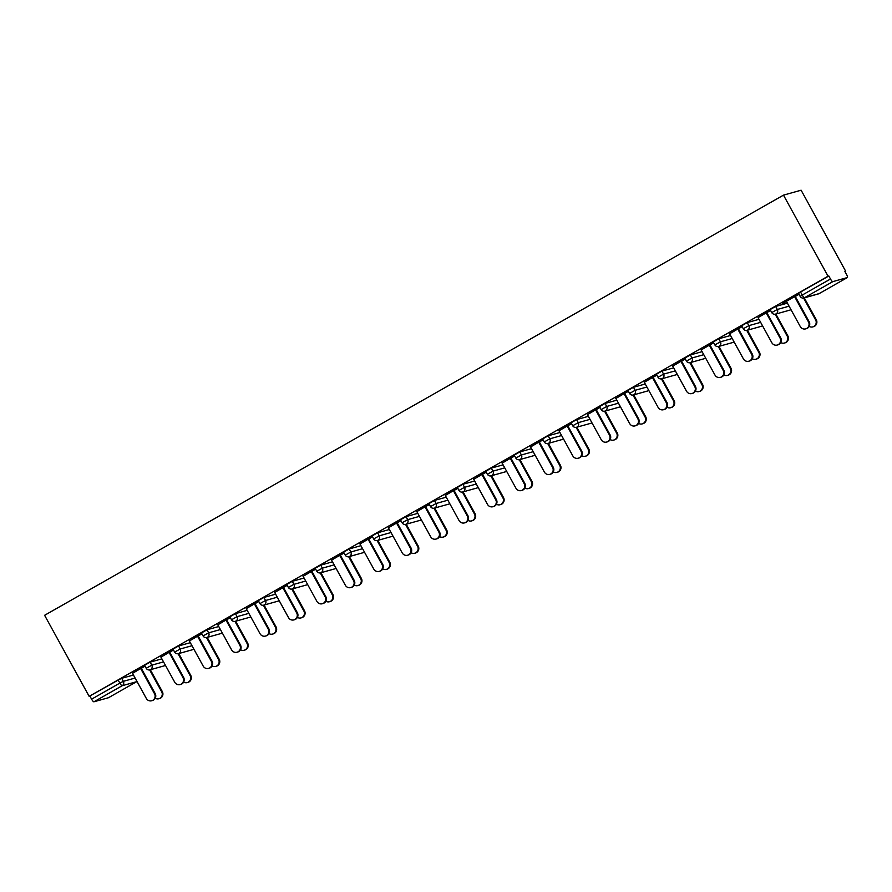 <?xml version="1.0" encoding="UTF-8"?>
<svg xmlns="http://www.w3.org/2000/svg" width="892" height="892" viewBox="0 0 892 892"><rect width="100%" height="100%" fill="white"/><g stroke="black" fill="none" stroke-linecap="round" stroke-linejoin="round"><path stroke-width="1.34" d="M845.003 271.659L845.683 271.268L801.116 190.208L783.488 195.136L44.6 615.302L89.167 696.362L828.055 276.197L783.488 195.136M847.355 277.557L832.816 281.627L804.562 297.683L819.101 293.624L847.355 277.557A3.245 0.78 60.4 0 0 847.4 277.546A3.245 0.78 60.4 0 0 846.564 274.513L844.902 271.491L845.683 271.268M798.608 293.379L800.57 292.041L802.231 295.062L830.485 279.006L828.824 275.985L828.055 276.197M800.57 292.041L828.824 275.985M830.485 279.006A3.245 0.78 60.4 0 0 832.816 281.627M93.928 701.792L108.467 697.722A3.245 0.78 -119.6 0 1 108.467 697.722L136.721 681.666L122.171 685.725L93.928 701.792A3.245 0.78 -119.6 0 1 91.597 699.172L119.851 683.105L118.179 680.083L121.691 678.31L133.454 675.021M798.931 294.17L782.396 303.57M782.474 303.715L786.476 301.451M794.672 296.78L799.009 294.315M144.649 665.254L150.124 662.143L161.887 658.853M89.167 696.362L118.179 680.083M173.405 649.867L160.95 657.148M169.145 652.487L173.494 650.012M201.525 632.919L206.989 629.808L218.752 626.519M230.27 617.532L217.815 624.813M226.01 620.141L230.359 617.677M258.39 600.584L263.854 597.473L275.617 594.183M287.146 585.197L274.68 592.478M282.875 587.806L287.224 585.342M315.255 568.237L320.719 565.138L332.482 561.848M344.011 552.862L331.545 560.143M339.752 555.471L344.089 553.007M372.12 535.902L377.584 532.792L389.347 529.514M400.876 520.527L388.41 527.796M396.617 523.136L400.954 520.672M428.985 503.567L434.449 500.457L446.212 497.178M457.741 488.18L445.275 495.461M453.482 490.801L457.819 488.337M485.85 471.232L491.314 468.122L503.077 464.843M514.606 455.845L502.14 463.126M510.347 458.466L514.684 455.99M542.715 438.897L548.179 435.787L559.953 432.497M571.471 423.51L559.005 430.791M567.212 426.131L571.549 423.655M599.58 406.562L605.044 403.452L616.818 400.162M628.336 391.175L615.87 398.456M624.077 393.796L628.414 391.32M656.445 374.227L661.92 371.117L673.683 367.827M685.201 358.84L672.735 366.121M680.942 361.461L685.279 358.985M713.31 341.892L718.785 338.782L730.548 335.492M742.066 326.505L729.6 333.786M737.807 329.115L742.144 326.65M770.175 309.557L775.65 306.447L787.413 303.157M770.498 310.338L758.033 317.619M766.239 312.947L770.577 310.483M741.743 325.725L747.217 322.614L758.981 319.325M713.633 342.673L701.168 349.954M709.374 345.282L713.712 342.818M684.878 358.06L690.352 354.949L702.115 351.66M656.768 375.008L644.303 382.289M652.509 377.628L656.846 375.153M628.013 390.395L633.476 387.284L645.251 383.995M599.903 407.343L587.438 414.624M595.644 409.963L599.981 407.488M571.148 422.73L576.611 419.619L588.386 416.33M543.038 439.678L530.573 446.959M538.779 442.298L543.116 439.823M514.283 455.065L519.746 451.954L531.509 448.665M486.173 472.013L473.708 479.294M481.914 474.633L486.252 472.169M457.418 487.4L462.881 484.289L474.644 481.011M429.308 504.348L416.843 511.629M425.049 506.968L429.387 504.504M400.553 519.735L406.016 516.624L417.779 513.346M372.443 536.694L359.978 543.964M368.184 539.303L372.522 536.839M343.688 552.07L349.151 548.97L360.914 545.681M315.578 569.029L303.113 576.31M311.308 571.638L315.657 569.174M286.823 584.416L292.286 581.305L304.049 578.016M258.702 601.364L246.248 608.645M254.443 603.973L258.791 601.509M229.958 616.751L235.421 613.64L247.184 610.351M201.837 633.699L189.383 640.98M197.578 636.319L201.927 633.844M173.081 649.086L178.556 645.975L190.319 642.686M144.972 666.034L132.518 673.315M140.713 668.654L145.061 666.179M89.936 696.15L91.597 699.172M108.545 697.678A3.245 0.78 -119.6 0 1 108.512 697.711L136.755 681.644A3.245 0.78 -119.6 0 1 136.721 681.666A3.245 3.144 -105.6 0 0 137 681.477M786.387 301.295L800.258 326.528A4.861 4.705 -105.6 0 0 805.666 328.88A4.861 4.705 -105.6 0 0 808.464 321.867L809.133 321.678A4.861 4.705 74.4 0 1 806.335 328.691L805.666 328.88M795.263 296.445L809.133 321.678M794.594 296.635L808.464 321.867M815.6 319.871L816.269 319.682A4.861 4.705 74.4 0 1 813.482 326.695L812.813 326.885A4.861 4.705 -105.6 0 0 815.6 319.871L803.603 298.04M809.178 326.383A4.861 4.705 -105.6 0 0 812.813 326.885M816.269 319.682L804.272 297.861M757.955 317.463L771.825 342.695A4.861 4.705 -105.6 0 0 777.233 345.048A4.861 4.705 -105.6 0 0 780.032 338.035L780.701 337.845A4.861 4.705 74.4 0 1 777.902 344.858L777.233 345.048M766.83 312.613L780.701 337.845M766.161 312.802L780.032 338.035M729.522 333.641L743.393 358.863A4.861 4.705 -105.6 0 0 748.801 361.215A4.861 4.705 -105.6 0 0 751.599 354.202L752.268 354.012A4.861 4.705 74.4 0 1 749.47 361.026L748.801 361.215M738.398 328.78L752.268 354.012M737.729 328.97L751.599 354.202M701.09 349.809L714.96 375.03A4.861 4.705 -105.6 0 0 720.368 377.383A4.861 4.705 -105.6 0 0 723.167 370.37L723.836 370.18A4.861 4.705 74.4 0 1 721.037 377.193L720.368 377.383M709.965 344.959L723.836 370.18M709.296 345.137L723.167 370.37M672.657 365.976L686.528 391.198A4.861 4.705 -105.6 0 0 691.936 393.55A4.861 4.705 -105.6 0 0 694.734 386.537L695.403 386.348A4.861 4.705 74.4 0 1 692.605 393.361L691.936 393.55M681.533 361.126L695.403 386.348M680.864 361.305L694.734 386.537M644.225 382.144L658.095 407.376A4.861 4.705 -105.6 0 0 663.503 409.718A4.861 4.705 -105.6 0 0 666.302 402.705L666.971 402.515A4.861 4.705 74.4 0 1 664.172 409.528L663.503 409.718M653.1 377.294L666.971 402.515M652.431 377.472L666.302 402.705M787.168 336.039L787.837 335.849A4.861 4.705 74.4 0 1 785.049 342.863L784.38 343.052A4.861 4.705 -105.6 0 0 787.168 336.039L775.17 314.207M780.745 342.55A4.861 4.705 -105.6 0 0 784.38 343.052M787.837 335.849L775.839 314.029M758.735 352.206L759.404 352.017A4.861 4.705 74.4 0 1 756.617 359.03L755.948 359.22A4.861 4.705 -105.6 0 0 758.735 352.206L746.738 330.375M752.313 358.718A4.861 4.705 -105.6 0 0 755.948 359.22M759.404 352.017L747.407 330.196M730.303 368.374L730.972 368.184A4.861 4.705 74.4 0 1 728.184 375.197L727.515 375.387A4.861 4.705 -105.6 0 0 730.303 368.374L718.305 346.542M723.88 374.885A4.861 4.705 -105.6 0 0 727.515 375.387M730.972 368.184L718.974 346.364M701.87 384.541L702.539 384.363A4.861 4.705 74.4 0 1 699.752 391.365L699.083 391.555A4.861 4.705 -105.6 0 0 701.87 384.541L689.873 362.709M695.448 391.064A4.861 4.705 -105.6 0 0 699.083 391.555M702.539 384.363L690.542 362.531M673.438 400.709L674.107 400.53A4.861 4.705 74.4 0 1 671.319 407.532L670.65 407.722A4.861 4.705 -105.6 0 0 673.438 400.709L661.44 378.877M667.015 407.231A4.861 4.705 -105.6 0 0 670.65 407.722M674.107 400.53L662.109 378.699M615.792 398.311L629.663 423.544A4.861 4.705 -105.6 0 0 635.071 425.885A4.861 4.705 -105.6 0 0 637.869 418.872L638.538 418.694A4.861 4.705 74.4 0 1 635.74 425.696L635.071 425.885M624.668 393.461L638.538 418.694M623.999 393.64L637.869 418.872M645.005 416.876L645.674 416.698A4.861 4.705 74.4 0 1 642.887 423.711L642.218 423.89A4.861 4.705 -105.6 0 0 645.005 416.876L633.008 395.045M638.583 423.399A4.861 4.705 -105.6 0 0 642.218 423.89M645.674 416.698L633.677 394.866M587.36 414.479L601.23 439.711A4.861 4.705 -105.6 0 0 606.638 442.053A4.861 4.705 -105.6 0 0 609.437 435.04L610.095 434.861A4.861 4.705 74.4 0 1 607.307 441.875L606.638 442.053M596.224 409.629L610.095 434.861M595.566 409.818L609.437 435.04M616.573 433.044L617.242 432.865A4.861 4.705 74.4 0 1 614.443 439.879L613.785 440.057A4.861 4.705 -105.6 0 0 616.573 433.044L604.575 411.212M610.15 439.566A4.861 4.705 -105.6 0 0 613.785 440.057M617.242 432.865L605.244 411.045M558.927 430.646L572.798 455.879A4.861 4.705 -105.6 0 0 578.206 458.22A4.861 4.705 -105.6 0 0 581.004 451.207L581.662 451.029A4.861 4.705 74.4 0 1 578.875 458.042L578.206 458.22M567.791 425.796L581.662 451.029M567.134 425.986L581.004 451.207M588.14 449.211L588.809 449.033A4.861 4.705 74.4 0 1 586.011 456.046L585.353 456.225A4.861 4.705 -105.6 0 0 588.14 449.211L576.143 427.38M581.718 455.734A4.861 4.705 -105.6 0 0 585.353 456.225M588.809 449.033L576.812 427.212M530.495 446.814L544.365 472.046A4.861 4.705 -105.6 0 0 549.773 474.388A4.861 4.705 -105.6 0 0 552.561 467.375L553.23 467.196A4.861 4.705 74.4 0 1 550.442 474.209L549.773 474.388M539.359 441.964L553.23 467.196M538.69 442.153L552.561 467.375M559.708 465.39L560.377 465.2A4.861 4.705 74.4 0 1 557.578 472.214L556.92 472.392A4.861 4.705 -105.6 0 0 559.708 465.39L547.71 443.547M553.285 471.901A4.861 4.705 -105.6 0 0 556.92 472.392M560.377 465.2L548.379 443.38M502.062 462.981L515.933 488.214A4.861 4.705 -105.6 0 0 521.341 490.555A4.861 4.705 -105.6 0 0 524.128 483.553L524.797 483.364A4.861 4.705 74.4 0 1 522.01 490.377L521.341 490.555M510.926 458.131L524.797 483.364M510.257 458.321L524.128 483.553M531.275 481.557L531.944 481.368A4.861 4.705 74.4 0 1 529.146 488.381L528.477 488.571A4.861 4.705 -105.6 0 0 531.275 481.557L519.267 459.714M524.853 488.069A4.861 4.705 -105.6 0 0 528.477 488.571M531.944 481.368L519.947 459.547M473.63 479.149L487.5 504.381A4.861 4.705 -105.6 0 0 492.908 506.723A4.861 4.705 -105.6 0 0 495.696 499.721L496.365 499.531A4.861 4.705 74.4 0 1 493.577 506.545L492.908 506.723M482.494 474.299L496.365 499.531M481.825 474.488L495.696 499.721M502.843 497.725L503.512 497.535A4.861 4.705 74.4 0 1 500.713 504.549L500.044 504.738A4.861 4.705 -105.6 0 0 502.843 497.725L490.834 475.882M496.42 504.236A4.861 4.705 -105.6 0 0 500.044 504.738M503.512 497.535L491.514 475.715M445.197 495.316L459.068 520.549A4.861 4.705 -105.6 0 0 464.476 522.902A4.861 4.705 -105.6 0 0 467.263 515.888L467.932 515.699A4.861 4.705 74.4 0 1 465.145 522.712L464.476 522.902M454.061 490.466L467.932 515.699M453.392 490.656L467.263 515.888M474.41 513.892L475.079 513.703A4.861 4.705 74.4 0 1 472.281 520.716L471.612 520.906A4.861 4.705 -105.6 0 0 474.41 513.892L462.402 492.061M467.988 520.404A4.861 4.705 -105.6 0 0 471.612 520.906M475.079 513.703L463.082 491.882M416.765 511.484L430.635 536.716A4.861 4.705 -105.6 0 0 436.043 539.069A4.861 4.705 -105.6 0 0 438.831 532.056L439.5 531.866A4.861 4.705 74.4 0 1 436.712 538.88L436.043 539.069M425.629 506.634L439.5 531.866M424.96 506.823L438.831 532.056M445.978 530.06L446.647 529.87A4.861 4.705 74.4 0 1 443.848 536.884L443.179 537.073A4.861 4.705 -105.6 0 0 445.978 530.06L433.969 508.228M439.555 536.571A4.861 4.705 -105.6 0 0 443.179 537.073M446.647 529.87L434.649 508.05M388.332 527.651L402.203 552.884A4.861 4.705 -105.6 0 0 407.611 555.237A4.861 4.705 -105.6 0 0 410.398 548.223L411.067 548.034A4.861 4.705 74.4 0 1 408.28 555.047L407.611 555.237M397.196 522.801L411.067 548.034M396.527 522.991L410.398 548.223M417.545 546.227L418.214 546.038A4.861 4.705 74.4 0 1 415.416 553.051L414.747 553.241A4.861 4.705 -105.6 0 0 417.545 546.227L405.537 524.396M411.123 552.739A4.861 4.705 -105.6 0 0 414.747 553.241M418.214 546.038L406.217 524.217M359.9 543.819L373.77 569.051A4.861 4.705 -105.6 0 0 379.178 571.404A4.861 4.705 -105.6 0 0 381.966 564.391L382.635 564.201A4.861 4.705 74.4 0 1 379.847 571.214L379.178 571.404M368.764 538.969L382.635 564.201M368.095 539.158L381.966 564.391M389.113 562.395L389.782 562.205A4.861 4.705 74.4 0 1 386.983 569.219L386.314 569.408A4.861 4.705 -105.6 0 0 389.113 562.395L377.104 540.563M382.69 568.906A4.861 4.705 -105.6 0 0 386.314 569.408M389.782 562.205L377.784 540.385M331.467 559.986L345.338 585.219A4.861 4.705 -105.6 0 0 350.746 587.572A4.861 4.705 -105.6 0 0 353.533 580.558L354.202 580.369A4.861 4.705 74.4 0 1 351.415 587.382L350.746 587.572M340.331 555.136L354.202 580.369M339.662 555.326L353.533 580.558M360.68 578.562L361.349 578.373A4.861 4.705 74.4 0 1 358.551 585.386L357.882 585.576A4.861 4.705 -105.6 0 0 360.68 578.562L348.672 556.731M354.258 585.074A4.861 4.705 -105.6 0 0 357.882 585.576M361.349 578.373L349.352 556.552M303.035 576.154L316.905 601.386A4.861 4.705 -105.6 0 0 322.313 603.739A4.861 4.705 -105.6 0 0 325.101 596.726L325.77 596.536A4.861 4.705 74.4 0 1 322.982 603.549L322.313 603.739M311.899 571.304L325.77 596.536M311.23 571.493L325.101 596.726M332.248 594.73L332.917 594.54A4.861 4.705 74.4 0 1 330.118 601.554L329.449 601.743A4.861 4.705 -105.6 0 0 332.248 594.73L320.239 572.898M325.825 601.241A4.861 4.705 -105.6 0 0 329.449 601.743M332.917 594.54L320.919 572.72M274.602 592.321L288.473 617.554A4.861 4.705 -105.6 0 0 293.881 619.907A4.861 4.705 -105.6 0 0 296.668 612.893L297.337 612.704A4.861 4.705 74.4 0 1 294.55 619.717L293.881 619.907M283.466 587.471L297.337 612.704M282.797 587.661L296.668 612.893M303.815 610.897L304.484 610.708A4.861 4.705 74.4 0 1 301.686 617.721L301.017 617.911A4.861 4.705 -105.6 0 0 303.815 610.897L291.807 589.066M297.393 617.409A4.861 4.705 -105.6 0 0 301.017 617.911M304.484 610.708L292.487 588.887M246.17 608.5L260.04 633.721A4.861 4.705 -105.6 0 0 265.448 636.074A4.861 4.705 -105.6 0 0 268.236 629.061L268.905 628.871A4.861 4.705 74.4 0 1 266.106 635.884L265.448 636.074M255.034 603.639L268.905 628.871M254.365 603.828L268.236 629.061M275.383 627.065L276.052 626.875A4.861 4.705 74.4 0 1 273.253 633.889L272.584 634.078A4.861 4.705 -105.6 0 0 275.383 627.065L263.374 605.233M268.96 633.576A4.861 4.705 -105.6 0 0 272.584 634.078M276.052 626.875L264.054 605.055M217.737 624.668L231.608 649.889A4.861 4.705 -105.6 0 0 237.016 652.242A4.861 4.705 -105.6 0 0 239.803 645.228L240.472 645.039A4.861 4.705 74.4 0 1 237.673 652.052L237.016 652.242M226.601 619.817L240.472 645.039M225.932 619.996L239.803 645.228M246.95 643.232L247.619 643.043A4.861 4.705 74.4 0 1 244.821 650.056L244.152 650.246A4.861 4.705 -105.6 0 0 246.95 643.232L234.942 621.401M240.528 649.744A4.861 4.705 -105.6 0 0 244.152 650.246M247.619 643.043L235.622 621.222M189.294 640.835L203.164 666.056A4.861 4.705 -105.6 0 0 208.583 668.409A4.861 4.705 -105.6 0 0 211.371 661.396L212.04 661.206A4.861 4.705 74.4 0 1 209.241 668.219L208.583 668.409M198.169 635.985L212.04 661.206M197.5 636.163L211.371 661.396M218.518 659.4L219.187 659.221A4.861 4.705 74.4 0 1 216.388 666.224L215.719 666.413A4.861 4.705 -105.6 0 0 218.518 659.4L206.509 637.568M212.095 665.923A4.861 4.705 -105.6 0 0 215.719 666.413M219.187 659.221L207.189 637.39M160.861 657.003L174.732 682.235A4.861 4.705 -105.6 0 0 180.139 684.577A4.861 4.705 -105.6 0 0 182.938 677.563L183.607 677.374A4.861 4.705 74.4 0 1 180.808 684.387L180.139 684.577M169.736 652.152L183.607 677.374M169.067 652.331L182.938 677.563M190.085 675.567L190.743 675.389A4.861 4.705 74.4 0 1 187.956 682.391L187.287 682.581A4.861 4.705 -105.6 0 0 190.085 675.567L178.077 653.736M183.663 682.09A4.861 4.705 -105.6 0 0 187.287 682.581M190.743 675.389L178.746 653.557M132.429 673.17L146.299 698.403A4.861 4.705 -105.6 0 0 151.707 700.744A4.861 4.705 -105.6 0 0 154.506 693.731L155.175 693.552A4.861 4.705 74.4 0 1 152.376 700.554L151.707 700.744M141.304 668.32L155.175 693.552M140.635 668.498L154.506 693.731M161.653 691.735L162.311 691.556A4.861 4.705 74.4 0 1 159.523 698.57L158.854 698.748A4.861 4.705 -105.6 0 0 161.653 691.735L149.644 669.903M155.23 698.258A4.861 4.705 -105.6 0 0 158.854 698.748M162.311 691.556L150.313 669.725M798.507 293.39L800.169 296.412L802.231 295.062A3.245 0.78 60.4 0 0 804.562 297.683A3.245 3.144 74.4 0 1 803.882 297.973L818.421 293.914A3.245 3.245 0 0 0 819.146 293.602A3.245 0.78 60.4 0 0 819.191 293.579M818.421 293.914A3.245 3.144 74.4 0 0 819.101 293.624A3.245 0.78 60.4 0 0 819.146 293.602L847.4 277.546M121.691 678.31L123.352 681.332A3.245 3.144 -105.6 0 1 122.171 685.725A3.245 0.78 -119.6 0 1 119.851 683.105L123.352 681.332L135.116 678.043M775.65 306.447L777.311 309.468L789.074 306.179M790.669 309.792A3.245 3.144 -105.6 0 0 790.959 309.613A3.245 3.245 0 0 1 789.989 310.082A3.245 3.144 74.4 0 0 790.669 309.792M775.449 314.14A3.245 3.144 74.4 0 0 776.129 313.85A3.245 3.144 -105.6 0 0 777.311 309.468L771.736 312.579A3.245 3.245 0 0 0 775.449 314.14L789.989 310.082M747.217 322.614L748.879 325.636L760.642 322.347M718.785 338.782L720.446 341.803L732.209 338.514M690.352 354.949L692.014 357.971L703.777 354.682M661.92 371.117L663.581 374.138L675.344 370.849M633.476 387.284L635.149 390.306L646.912 387.017M605.044 403.452L606.705 406.473L618.479 403.184M576.611 419.619L578.272 422.641L590.047 419.352M548.179 435.787L549.84 438.808L561.614 435.53M519.746 451.954L521.407 454.976L533.182 451.698M491.314 468.122L492.975 471.143L504.738 467.865M462.881 484.289L464.542 487.311L476.306 484.033M434.449 500.457L436.11 503.489L447.873 500.2M406.016 516.624L407.677 519.657L419.441 516.368M377.584 532.792L379.245 535.824L391.008 532.535M349.151 548.97L350.812 551.992L362.576 548.703M320.719 565.138L322.38 568.159L334.143 564.87M292.286 581.305L293.947 584.327L305.711 581.038M263.854 597.473L265.515 600.494L277.278 597.205M235.421 613.64L237.082 616.662L248.846 613.373M206.989 629.808L208.65 632.829L220.413 629.54M178.556 645.975L180.217 648.997L191.981 645.708M150.124 662.143L151.785 665.164L163.548 661.875M762.236 325.959A3.245 3.144 -105.6 0 0 762.526 325.781A3.245 3.245 0 0 1 761.556 326.249A3.245 3.144 74.4 0 0 762.236 325.959M747.017 330.308A3.245 3.144 74.4 0 0 747.697 330.018A3.245 3.144 -105.6 0 0 748.879 325.636L743.304 328.747A3.245 3.245 0 0 0 747.017 330.308L761.556 326.249M733.804 342.127A3.245 3.144 -105.6 0 0 734.094 341.948A3.245 3.245 0 0 1 733.124 342.417A3.245 3.144 74.4 0 0 733.804 342.127M718.584 346.475A3.245 3.144 74.4 0 0 719.264 346.196A3.245 3.144 -105.6 0 0 720.446 341.803L714.871 344.914A3.245 3.245 0 0 0 718.584 346.475L733.124 342.417M705.371 358.294A3.245 3.144 -105.6 0 0 705.661 358.116A3.245 3.245 0 0 1 704.691 358.584A3.245 3.144 74.4 0 0 705.371 358.294M690.152 362.643A3.245 3.144 74.4 0 0 690.832 362.364A3.245 3.144 -105.6 0 0 692.014 357.971L686.439 361.082A3.245 3.245 0 0 0 690.152 362.643L704.691 358.584M676.939 374.462A3.245 3.144 -105.6 0 0 677.229 374.283A3.245 3.245 0 0 1 676.259 374.752A3.245 3.144 74.4 0 0 676.939 374.462M661.719 378.81A3.245 3.144 74.4 0 0 662.399 378.531A3.245 3.144 -105.6 0 0 663.581 374.138L658.006 377.249A3.245 3.245 0 0 0 661.719 378.81L676.259 374.752M648.506 390.629A3.245 3.144 -105.6 0 0 648.796 390.451A3.245 3.245 0 0 1 647.826 390.919A3.245 3.144 74.4 0 0 648.506 390.629M633.287 394.978A3.245 3.144 74.4 0 0 633.967 394.699A3.245 3.144 -105.6 0 0 635.149 390.306L629.574 393.428A3.245 3.245 0 0 0 633.287 394.978L647.826 390.919M620.074 406.808A3.245 3.144 -105.6 0 0 620.364 406.618A3.245 3.245 0 0 1 619.394 407.087A3.245 3.144 74.4 0 0 620.074 406.808M604.843 411.145A3.245 3.144 74.4 0 0 605.534 410.866A3.245 3.144 -105.6 0 0 606.705 406.473L601.141 409.595A3.245 3.245 0 0 0 604.843 411.145L619.394 407.087M591.641 422.975A3.245 3.144 -105.6 0 0 591.931 422.786A3.245 3.245 0 0 1 590.961 423.254A3.245 3.144 74.4 0 0 591.641 422.975M576.41 427.313A3.245 3.144 74.4 0 0 577.102 427.034A3.245 3.144 -105.6 0 0 578.272 422.641L572.709 425.763A3.245 3.245 0 0 0 576.41 427.313L590.961 423.254M563.209 439.143A3.245 3.144 -105.6 0 0 563.499 438.953A3.245 3.245 0 0 1 562.529 439.422A3.245 3.144 74.4 0 0 563.209 439.143M547.978 443.491A3.245 3.144 74.4 0 0 548.669 443.201A3.245 3.144 -105.6 0 0 549.84 438.808L544.276 441.93A3.245 3.245 0 0 0 547.978 443.491L562.529 439.422M534.776 455.31A3.245 3.144 -105.6 0 0 535.066 455.121A3.245 3.245 0 0 1 534.085 455.589A3.245 3.144 74.4 0 0 534.776 455.31M519.545 459.659A3.245 3.144 74.4 0 0 520.237 459.369A3.245 3.144 -105.6 0 0 521.407 454.976L515.844 458.098A3.245 3.245 0 0 0 519.545 459.659L534.085 455.589M506.344 471.478A3.245 3.144 -105.6 0 0 506.634 471.288A3.245 3.245 0 0 1 505.652 471.757A3.245 3.144 74.4 0 0 506.344 471.478M491.113 475.826A3.245 3.144 74.4 0 0 491.804 475.536A3.245 3.144 -105.6 0 0 492.975 471.143L487.411 474.265A3.245 3.245 0 0 0 491.113 475.826L505.652 471.757M477.911 487.645A3.245 3.144 -105.6 0 0 478.201 487.456A3.245 3.245 0 0 1 477.22 487.924A3.245 3.144 74.4 0 0 477.911 487.645M462.68 491.994A3.245 3.144 74.4 0 0 463.372 491.704A3.245 3.144 -105.6 0 0 464.542 487.311L458.967 490.433A3.245 3.245 0 0 0 462.68 491.994L477.22 487.924M449.479 503.813A3.245 3.144 -105.6 0 0 449.769 503.623A3.245 3.245 0 0 1 448.788 504.103A3.245 3.144 74.4 0 0 449.479 503.813M434.248 508.161A3.245 3.144 74.4 0 0 434.939 507.871A3.245 3.144 -105.6 0 0 436.11 503.489L430.535 506.6A3.245 3.245 0 0 0 434.248 508.161L448.788 504.103M400.441 519.746L402.102 522.768L407.677 519.657A3.245 3.144 -105.6 0 1 406.507 524.039A3.245 3.144 74.4 0 1 405.815 524.329L420.355 520.27A3.245 3.144 74.4 0 0 421.046 519.98A3.245 3.144 -105.6 0 0 421.325 519.791M372.009 535.914L373.67 538.935L379.245 535.824A3.245 3.144 -105.6 0 1 378.074 540.206A3.245 3.144 74.4 0 1 377.383 540.496L391.923 536.438A3.245 3.144 74.4 0 0 392.614 536.148A3.245 3.144 -105.6 0 0 392.893 535.958M343.576 552.081L345.237 555.103L350.812 551.992A3.245 3.144 -105.6 0 1 349.642 556.374A3.245 3.144 74.4 0 1 348.95 556.664L363.49 552.605A3.245 3.144 74.4 0 0 364.181 552.315A3.245 3.144 -105.6 0 0 364.46 552.137M315.144 568.249L316.805 571.27L322.38 568.159A3.245 3.144 -105.6 0 1 321.209 572.541A3.245 3.144 74.4 0 1 320.518 572.831L335.058 568.773A3.245 3.144 74.4 0 0 335.749 568.483A3.245 3.144 -105.6 0 0 336.028 568.304M286.711 584.416L288.372 587.438L293.947 584.327A3.245 3.144 -105.6 0 1 292.777 588.709A3.245 3.144 74.4 0 1 292.085 588.999L306.625 584.94A3.245 3.144 74.4 0 0 307.316 584.65A3.245 3.144 -105.6 0 0 307.595 584.472M258.279 600.584L259.94 603.605L265.515 600.494A3.245 3.144 -105.6 0 1 264.344 604.876A3.245 3.144 74.4 0 1 263.653 605.166L278.192 601.108A3.245 3.144 74.4 0 0 278.884 600.818A3.245 3.144 -105.6 0 0 279.163 600.639M229.846 616.751L231.507 619.773L237.082 616.662A3.245 3.144 -105.6 0 1 235.912 621.055A3.245 3.144 74.4 0 1 235.22 621.334L249.76 617.275A3.245 3.144 74.4 0 0 250.451 616.985A3.245 3.144 -105.6 0 0 250.73 616.807M201.414 632.919L203.075 635.94L208.65 632.829A3.245 3.144 -105.6 0 1 207.479 637.222A3.245 3.144 74.4 0 1 206.788 637.501L221.327 633.443A3.245 3.144 74.4 0 0 222.019 633.153A3.245 3.144 -105.6 0 0 222.298 632.974M172.981 649.086L174.642 652.108L180.217 648.997A3.245 3.144 -105.6 0 1 179.036 653.39A3.245 3.144 74.4 0 1 178.355 653.669L192.895 649.61A3.245 3.144 74.4 0 0 193.586 649.32A3.245 3.144 -105.6 0 0 193.865 649.142M144.549 665.254L146.21 668.286L151.785 665.164A3.245 3.144 -105.6 0 1 150.603 669.558A3.245 3.144 74.4 0 1 149.923 669.836L164.463 665.778A3.245 3.144 74.4 0 0 165.154 665.488A3.245 3.144 -105.6 0 0 165.433 665.309M800.169 296.412A3.245 3.245 0 0 0 803.882 297.973M770.075 309.557L771.736 312.579M741.642 325.725L743.304 328.747M713.21 341.892L714.871 344.914M684.777 358.06L686.439 361.082M656.345 374.227L658.006 377.249M627.912 390.395L629.574 393.428M599.48 406.562L601.141 409.595M571.047 422.73L572.709 425.763M542.615 438.909L544.276 441.93M514.182 455.076L515.844 458.098M485.739 471.244L487.411 474.265M457.306 487.411L458.967 490.433M428.874 503.579L430.535 506.6M420.355 520.27A3.245 3.245 0 0 0 421.336 519.802M402.102 522.768A3.245 3.245 0 0 0 405.815 524.329M391.923 536.438A3.245 3.245 0 0 0 392.904 535.969M373.67 538.935A3.245 3.245 0 0 0 377.383 540.496M363.49 552.605A3.245 3.245 0 0 0 364.471 552.137M345.237 555.103A3.245 3.245 0 0 0 348.95 556.664M335.058 568.773A3.245 3.245 0 0 0 336.039 568.315M316.805 571.27A3.245 3.245 0 0 0 320.518 572.831M306.625 584.94A3.245 3.245 0 0 0 307.606 584.483M288.372 587.438A3.245 3.245 0 0 0 292.085 588.999M278.192 601.108A3.245 3.245 0 0 0 279.174 600.651M259.94 603.605A3.245 3.245 0 0 0 263.653 605.166M249.76 617.275A3.245 3.245 0 0 0 250.741 616.818M231.507 619.773A3.245 3.245 0 0 0 235.22 621.334M221.327 633.443A3.245 3.245 0 0 0 222.309 632.986M203.075 635.94A3.245 3.245 0 0 0 206.788 637.501M192.895 649.61A3.245 3.245 0 0 0 193.876 649.153M174.642 652.108A3.245 3.245 0 0 0 178.355 653.669M164.463 665.778A3.245 3.245 0 0 0 165.444 665.321M146.21 668.286A3.245 3.245 0 0 0 149.923 669.836"/></g></svg>

